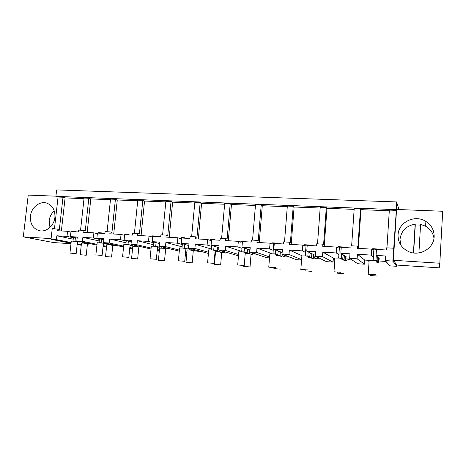<?xml version="1.0" encoding="UTF-8"?>
<svg xmlns="http://www.w3.org/2000/svg" width="466" height="466" viewBox="0 0 466 466"><rect width="100%" height="100%" fill="white"/><g stroke="black" fill="none" stroke-linecap="round" stroke-linejoin="round"><path stroke-width="0.7" d="M399.036 209.549L396.549 201.935L396.321 210.37L392.855 261.082L396.822 266.319L396.898 265.067L393.38 260.29L396.554 209.455L442.7 211.255L439.817 263.232L393.38 260.29M396.549 201.935L56.642 189.907L55.908 196.361L396.065 209.659M110.465 199.698L90.806 198.918L88.82 198.248L84.078 198.062L80.554 230.204M137.715 200.782L117.275 199.972L115.411 199.297L110.529 199.104L107.087 231.73M165.803 201.9L144.536 201.056L142.812 200.38L137.779 200.176L134.418 233.303M194.759 203.048L172.63 202.168L171.045 201.493L165.861 201.289L162.593 234.922M224.624 204.236L201.592 203.322L200.164 202.64L194.811 202.43L191.643 236.594M255.45 205.465L231.462 204.51L230.198 203.823L224.682 203.607L221.612 238.324M287.277 206.729L262.288 205.733L261.205 205.046L255.502 204.819L252.555 240.101M320.159 208.034L294.116 207.003L293.219 206.31L287.33 206.077L284.505 241.941M354.148 209.385L326.992 208.308L326.293 207.609L320.212 207.37L317.515 243.84M389.302 210.783L360.969 209.659L360.486 208.96L354.195 208.71L351.644 245.809M386.949 247.836L389.343 210.096L396.321 210.37M84.014 198.65L65.094 197.899L62.992 197.229L58.058 197.036L55.908 196.361M393.659 248.227L386.605 247.819L386.465 250.009L376.458 249.421L376.068 255.409L385.522 255.991L385.231 260.599L392.855 261.082M396.822 266.319L389.931 265.859L385.231 260.599M88.191 243.829L87.969 245.902L87.241 245.85M51.097 238.615L23.3 236.856L53.567 242.576L70.989 243.718M439.817 263.232L439.228 267.839L396.898 265.067M385.976 261.432L378.567 260.96M368.996 260.343L364.756 260.075L364.482 264.181L357.113 258.805L357.422 254.261L371.379 255.123L373.371 257.034M357.113 258.805L349.657 258.327L357.713 263.733L364.482 264.181M350.933 259.189L345.428 258.834M334.85 258.152L333.324 258.059L333.039 262.102L322.489 256.597L322.81 252.135L336.301 252.962L338.893 254.605M322.489 256.597L315.272 256.137L326.48 261.665L333.039 262.102M317.049 257.016L313.327 256.778M305.527 252.403L302.387 250.877L289.345 250.079L289.007 254.465L282.029 254.022L296.172 259.661L301.508 260.016M284.266 254.914L282.215 254.78M273.239 250.324L269.593 248.861L256.97 248.087L256.615 252.403L249.863 251.972L266.762 257.721L269.511 257.902M252.531 252.881L252.054 252.846M241.97 248.331L237.852 246.91L225.631 246.159L225.259 250.405L218.723 249.986L238.475 255.851M217.698 250.644L216.964 250.597M216.614 250.859L216.539 251.727M214.82 254.285L215.315 254.32M185.579 252.351L186.913 252.444M157.228 250.463L159.343 250.621M129.746 248.349L132.554 248.85M434.143 236.78C434.225 229.814 431.178 224.519 424.998 220.896C413.942 214.476 398.319 222.748 398.046 234.934C397.97 242.646 401.575 248.238 408.857 251.698C419.726 256.644 433.893 248.395 434.143 236.78M81.247 245.233L77.17 244.434M71.048 243.229L51.021 239.297L56.392 239.641L56.829 235.773L66.993 236.402L73.36 237.753M62.992 197.229L59.368 229.348L52.239 228.573L51.021 239.297M58.058 197.036L54.464 228.701M88.82 198.248L85.272 230.845L83.233 230.355L83.03 232.225L93.899 232.86L97.353 233.687M90.806 198.918L87.165 232.464M101.419 233.303L101.46 232.878L97.982 232.674L97.936 233.099M103.819 239.809L96.864 238.237L97.417 233.07L104.908 233.507L105.112 231.614L110.034 231.899L109.836 233.792L121.038 234.45L124.591 235.359M115.411 199.297L111.945 232.388L110.034 231.899M117.275 199.972L113.716 234.025M128.395 234.881L128.441 234.456L124.853 234.247L124.806 234.672M131.284 241.638L124.119 239.914L124.661 234.666L132.385 235.114L132.577 233.198L137.651 233.489L137.458 235.412L149.009 236.093L152.423 237.031L152.539 235.86L156.238 236.076L156.197 236.512M142.812 200.38L139.427 233.973L137.651 233.489M144.536 201.056L141.064 235.627M159.599 243.549L152.219 241.644L152.743 236.309L160.706 236.775L160.898 234.829L166.129 235.126L165.943 237.083L177.855 237.782L180.971 238.714L181.082 237.526L184.891 237.747L184.851 238.19M171.045 201.493L167.76 235.61L166.129 235.126M172.63 202.168L169.251 237.276M188.8 245.565L181.198 243.427L181.705 238.01L189.918 238.487L190.105 236.507L195.504 236.821L195.318 238.808L207.615 239.524L210.411 240.456L210.516 239.244L214.447 239.472L214.407 239.926M200.164 202.64L196.972 237.299L195.504 236.821M201.592 203.322L198.318 238.982M218.927 247.696L211.092 245.262L211.587 239.757L220.063 240.258L220.243 238.243L225.818 238.563L225.637 240.584L238.33 241.324L240.782 242.244L240.887 241.015L244.947 241.254L244.906 241.714M230.198 203.823L227.123 239.041L225.818 238.563M231.462 204.51L228.299 240.741M250.026 249.997L241.959 247.161L242.431 241.569L251.186 242.081L251.36 240.037L257.115 240.363L256.941 242.419L270.053 243.188L272.138 244.097L272.237 242.85L276.431 243.095L276.39 243.555M261.205 205.046L258.24 240.84L257.115 240.363M262.288 205.733L259.247 242.553M282.146 252.525L273.833 249.124L274.293 243.433L283.334 243.963L283.497 241.883L289.444 242.227L289.281 244.312L302.83 245.104L304.525 246.007L304.618 244.737L308.946 244.994L308.911 245.465M293.219 206.31L290.382 242.693L289.444 242.227M294.116 207.003L291.203 244.423M313.461 254.925L314.468 254.989L306.774 251.151L307.21 245.366L316.56 245.914L316.717 243.794L322.862 244.149L322.711 246.269L336.714 247.091L337.99 247.982L338.083 246.689L342.557 246.951L342.522 247.434M326.293 207.609L323.59 244.615L322.862 244.149M326.992 208.308L324.22 246.363M345.556 256.958L346.541 257.016L340.832 253.242L341.246 247.359L350.915 247.924L351.067 245.774L357.422 246.141L357.276 248.296L371.769 249.147L372.596 250.026L372.683 248.71L377.309 248.984L377.279 249.473M360.486 208.96L357.935 246.596L357.422 246.141M360.969 209.659L358.348 248.361M57.213 228.858L57.003 230.699L67.564 231.317L70.914 232.08M65.094 197.899L61.378 230.955M71.84 231.567L71.886 231.153L75.271 231.352L75.224 231.765M77.164 238.056L70.407 236.612L70.972 231.515L78.247 231.946L78.451 230.082L83.233 230.355M378.689 259.049L379.662 259.108L376.068 255.409M364.756 260.075L357.422 254.261M106.609 246.333L103.149 245.611M97.01 244.335L82.453 241.301L76.849 240.945L77.274 237.031L70.407 236.612M106.533 247.062L103.073 246.345M96.928 245.081L76.849 240.945M73.203 239.192L56.829 235.773M87.969 245.902L87.253 245.757M81.317 244.58L77.245 243.776M71.117 242.559L56.392 239.641M55.926 196.174L28.228 195.097L23.3 236.856M349.657 258.327L349.966 253.807L340.832 253.242M333.324 258.059L322.81 252.135M315.272 256.137L315.604 251.692L306.774 251.151M302.055 255.752L289.345 250.079M301.537 259.667L289.007 254.465M282.029 254.022L282.373 249.648L273.833 249.124M271.969 253.725L256.97 248.087M269.587 256.952L256.615 252.403M249.863 251.972L250.225 247.667L241.959 247.161M241.708 251.436L225.631 246.159M238.592 254.5L225.259 250.405M218.723 249.986L219.102 245.757L211.092 245.262M211.442 249.048L195.283 244.289L207.114 245.017L211.68 246.415M217.185 248.104L217.902 248.326M195.283 244.289L194.899 248.465L208.535 252.24M215.333 254.116L214.843 253.982M208.424 253.446L188.567 248.063L194.899 248.465M188.567 248.063L188.951 243.899L181.198 243.427M182.101 246.846L165.873 242.483L177.342 243.188L182.317 244.568M188.13 246.188L188.724 246.351M189.056 248.71L187.926 248.407M165.873 242.483L165.477 246.596L179.387 250.114M186.953 252.03L185.643 251.698M179.288 251.168L159.337 246.199L165.477 246.596M159.337 246.199L159.739 242.104L152.219 241.644M153.646 244.778L137.365 240.73L148.485 241.411L153.844 242.786M137.365 240.73L136.952 244.778L151.106 248.098M159.395 250.044L157.316 249.555M151.013 249.03L131.004 244.394L136.952 244.778M131.004 244.394L131.412 240.363L124.119 239.914M126.036 242.827L109.708 239.029L120.496 239.693L126.216 241.056M109.708 239.029L109.294 243.013L123.659 246.176M132.624 248.151L129.833 247.533M123.572 247.009L103.516 242.646L109.294 243.013M103.516 242.646L103.941 238.674L96.864 238.237M99.229 240.969L82.878 237.375L93.346 238.021L99.404 239.378M82.878 237.375L82.453 241.301M194.357 249.654L200.945 251.419M194.281 250.44L197.071 251.186L200.945 251.436M166.758 248.151L173.096 249.625M312.639 258.706L316.997 258.991L318.954 257.954M313.292 257.226L316.997 258.991M308.632 256.859L309.075 257.063M333.184 260.045L334.501 260.127L334.646 258.141M333.231 259.428L334.501 260.127M344.84 260.803L349.972 259.125M344.922 260.494L345.492 260.844M282.14 255.782L285.046 256.912L289.543 257.016M283.421 254.861L289.281 257.185M251.058 254.698L252.205 254.774L252.339 253.184M246.06 252.753L247.184 253.12M250.032 266.948L251.069 254.18L252.205 254.774M216.585 251.168L217.622 251.471M221.734 252.671L226.231 253.085L226.307 252.263M222.701 252.036L226.231 253.085M252.036 253.079L259.498 255.246M112.76 245.699L114.747 245.827L115.603 245.273M112.906 245.431L114.747 245.827M367.517 260.249L368.926 261.403M378.555 261.17L379.406 261.012M384.264 261.321L386.827 262.387M30.424 216.148C30.034 223.802 32.993 228.649 39.301 230.687C46.21 232.458 54.149 225.742 54.906 217.401C55.268 209.95 52.442 205.156 46.437 203.019C39.4 200.928 31.222 207.69 30.424 216.148M66.993 236.402L67.564 231.317M93.346 238.021L93.899 232.86M97.982 232.674L100.062 233.181M120.496 239.693L121.038 234.45M124.853 234.247L126.863 234.765M148.485 241.411L149.009 236.093M152.539 235.86L156.209 236.344M177.342 243.188L177.855 237.782M181.082 237.526L182.888 238.079M207.114 245.017L207.615 239.524M210.516 239.244L212.135 239.792M237.852 246.91L238.33 241.324M240.887 241.015L242.431 241.604M269.593 248.861L270.053 243.188M272.237 242.85L273.787 243.532M302.387 250.877L302.83 245.104M304.618 244.737L306.051 245.512M336.301 252.962L336.714 247.091M338.083 246.689L339.382 247.615M371.379 255.123L371.769 249.147M372.683 248.71L373.837 249.962M71.886 231.153L74.036 231.649M376.243 261.851L377.681 261.944L377.926 258.193L377.041 258.135M376.243 255.589L375.94 260.296L369.142 260.249M373.173 260.121L373.895 249.083L376.831 249.444M378.171 262.655L377.681 261.944M378.182 262.457L376.225 262.073M375.94 260.296L376.848 261.152L376.289 261.117M377.926 258.193L377.093 257.349L376.848 261.152M378.456 262.673L378.747 258.17M376.318 260.704L373.26 260.203M377.303 276.029L370.208 275.523L377.303 276.029M368.076 274.206L375.404 274.724L368.076 274.206M341.852 259.626L344.089 259.772L344.345 256.084L342.976 255.997M341.636 253.772L341.333 258.088L334.961 258.048M338.66 257.919L339.423 247.062L342.37 247.423M344.863 260.494L344.089 259.772M344.875 260.319L341.852 259.824M341.333 258.088L342.766 258.962L341.904 258.91M344.345 256.084L343.028 255.222L342.766 258.962M345.312 260.523L345.597 256.393M341.928 258.525L338.794 258.001M343.943 273.647L337.075 273.158L343.943 273.647M333.877 271.783L340.966 272.29L333.877 271.783M309.098 256.801L309.04 257.512L311.562 257.669L311.83 254.04L310.007 253.929M308.172 251.844L307.863 255.951L301.881 255.91M305.271 255.782L306.08 245.11L308.917 245.401M312.604 258.397L309.04 257.512M312.616 258.251L311.562 257.669M307.863 255.951L309.785 256.848L308.638 256.772M311.83 254.04L310.059 253.16L309.785 256.848M313.204 258.438L313.496 254.506M308.661 256.422L305.457 255.869M309.529 257.733L308.568 257.663M311.643 271.34L304.985 270.863L311.643 271.34M300.791 269.441L307.647 269.925L300.791 269.441M277.666 254.78L277.614 255.479L280.049 255.636L280.334 252.065L278.085 251.92M275.79 249.922L275.47 253.883L269.849 253.842M272.965 253.72L273.81 243.223L276.402 243.409M281.348 256.37L277.614 255.479M281.359 256.248L280.049 255.636M275.47 253.883L277.853 254.791L276.437 254.704M280.334 252.065L278.144 251.168L277.853 254.791M282.087 256.416L282.268 254.116M276.46 254.384L273.192 253.807M278.208 255.706L276.367 255.589M280.34 269.103L273.892 268.643L280.34 269.103M268.76 267.175L275.4 267.641L268.76 267.175M247.446 249.997L247.149 253.51L249.514 253.661L249.811 250.149L247.166 249.904M244.434 248.034L244.108 251.879L238.819 251.838M241.685 251.722L242.07 247.201M242.547 241.574L244.924 241.534M249.514 253.661L251.069 254.18L247.149 253.51M244.108 251.879L246.922 252.805L245.291 252.7M249.811 250.149L247.219 249.24L246.922 252.805M251.92 254.459L252.065 252.718M244.213 265.439L245.314 252.397L241.953 251.809M247.854 253.743L245.209 253.62M250.003 266.936L243.718 266.406L250.003 266.936M237.742 264.973L244.207 265.527L237.742 264.973M217.203 247.924L217.919 248.145L217.61 251.605L219.905 251.751L220.028 250.376M217.919 248.145L218.88 248.203M214.063 246.188L213.731 249.939L208.745 249.898M211.378 249.788L211.762 245.471M212.275 239.798L214.424 239.751M221.746 252.496L217.61 251.605M220.657 264.857L221.758 252.397L219.905 251.751M213.731 249.939L216.94 250.883L215.129 250.766M218.909 247.883L217.249 247.37L216.94 250.883M222.655 252.555L222.777 251.203M214.016 263.313L215.158 250.469L211.68 249.875M218.414 251.838L215.537 251.85M220.575 264.839L214.424 264.309L220.575 264.839M207.69 262.847L214.01 263.389L207.69 262.847M189.103 248.209L188.957 249.753L191.182 249.893L191.287 248.803M188.148 246.031L188.736 246.194M184.623 244.388L184.28 248.058L179.585 248.017M182.002 247.912L182.392 243.759M182.928 238.079L184.868 238.021M193.291 250.65L188.957 249.753M192.167 262.836L193.297 250.557L191.182 249.893M184.28 248.058L187.868 249.013L185.905 248.885M188.782 245.722L188.194 245.559L187.868 249.013M194.258 250.714L194.357 249.636M184.746 261.251L185.928 248.605L182.34 247.999M189.854 249.986L187.146 249.997M192.027 262.801L185.998 262.276L192.027 262.801M178.548 260.785L184.746 261.321L178.548 260.785M161.271 246.683L161.149 247.953L163.31 248.093L163.391 247.213M156.081 242.64L155.726 246.234L151.293 246.194M153.518 246.095L153.908 242.081M165.669 248.856L161.149 247.953M164.51 260.867L165.675 248.774L163.31 248.093M155.726 246.234L159.669 247.201L157.56 247.067M159.756 246.304L159.669 247.201M166.688 248.926L166.77 248.052M156.366 259.247L157.584 246.794L153.891 246.182M162.133 248.197L159.576 248.197M164.312 260.82L158.393 260.302L164.312 260.82M150.291 258.781L156.366 259.312L150.291 258.781M134.249 245.151L134.144 246.211L136.241 246.345L136.317 245.623M130.061 245.279L132.297 245.442L129.816 244.871L123.84 244.429M128.389 240.939L128.028 244.464L126.286 244.417M125.878 244.33L126.28 240.433M126.857 234.794L128.412 234.718M138.845 247.114L134.144 246.211M137.656 258.956L138.856 247.038L136.241 246.345M128.028 244.464L130.084 245.034L128.837 257.308M132.367 244.714L132.297 245.442M139.905 247.184L139.975 246.473M135.21 246.45L132.798 246.45M137.4 258.898L131.587 258.385L137.4 258.898M122.867 256.836L128.832 257.366L122.867 256.836M108.007 243.619L107.914 244.516L109.953 244.644L110.011 244.056M103.37 243.543L105.718 243.735L103.056 243.159L97.184 242.71M101.506 239.285L101.139 242.745L99.491 242.704M99.054 242.617L99.462 238.825M100.056 233.221L101.437 233.134M112.789 245.425L107.914 244.516M111.566 257.104L112.795 245.349L109.953 244.644M101.139 242.745L103.394 243.334L102.112 255.42M105.782 243.136L105.718 243.735M113.885 245.495L113.943 244.912M109.056 244.761L106.778 244.755M111.258 257.034L105.532 256.527L111.258 257.034M96.241 254.954L102.112 255.473L96.241 254.954M82.505 242.11L82.418 242.868L84.404 242.996L84.457 242.512M77.455 241.854L79.902 242.075L77.071 241.499L71.286 241.039M75.405 237.683L75.032 241.079L73.471 241.044M73.011 240.951L73.418 237.252M74.03 231.695L75.242 231.602M87.462 243.776L82.418 242.868M86.216 255.298L87.474 243.712L84.404 242.996M75.032 241.079L77.472 241.673L76.168 253.591M79.954 241.586L79.902 242.075M88.587 243.852L88.639 243.374M83.635 243.118L81.48 243.106M85.843 255.217L80.21 254.716L85.843 255.217M70.389 253.12L76.162 253.638L70.389 253.12M400.696 244.965L400.009 239.373C401.197 230.839 406.241 225.771 415.142 224.158L415.293 224.909L420.542 225.125M418.911 252.904L420.582 224.408L425.464 226.167C430.293 228.923 433.135 232.965 433.986 238.301M413.429 252.939L415.142 224.158M413.622 252.962L415.293 224.909M49.949 227.437L49.175 220.721C49.705 216.725 51.406 213.445 54.283 210.871M425.464 226.167L424.998 220.896M46.856 203.141L46.437 203.019M370.406 274.544L370.348 275.464M369.154 260.098L368.227 274.148M337.244 272.208L337.18 273.093M334.972 257.896L333.988 271.713M305.113 269.93L305.049 270.793M301.892 255.776L300.855 269.36M273.979 267.711L273.909 268.567M269.861 253.714L268.777 267.088M243.788 265.538L243.718 266.406M238.831 251.722L237.707 264.88M215.542 251.751L214.424 264.309M208.756 249.793L207.591 262.742M187.151 249.904L185.998 262.276M179.596 247.924L178.391 260.675M159.588 248.116L158.399 260.302M151.304 246.106L150.064 258.665M132.804 246.374L131.587 258.385M123.845 244.347L122.575 256.714M106.784 244.685L105.537 256.527M97.19 242.635L95.885 254.82M81.486 243.042L80.21 254.716M71.292 240.974L69.964 252.98"/></g></svg>

